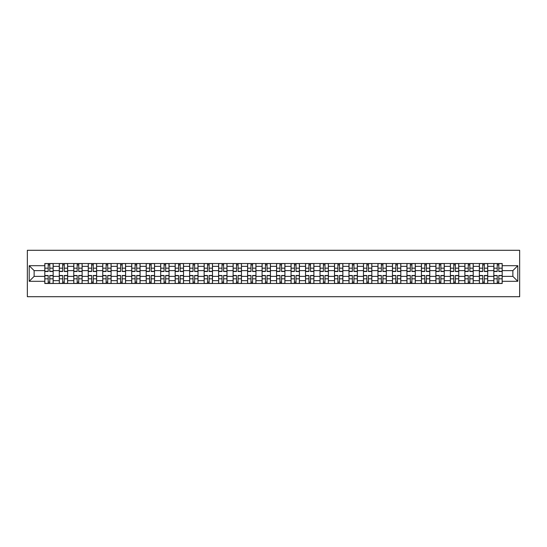 <?xml version="1.0" encoding="UTF-8"?>
<svg xmlns="http://www.w3.org/2000/svg" width="547" height="547" viewBox="0 0 547 547"><rect width="100%" height="100%" fill="white"/><g stroke="black" fill="none" stroke-linecap="round" stroke-linejoin="round"><path stroke-width="0.82" d="M27.35 296.713L519.65 296.713L519.65 250.287L27.35 250.287L27.35 296.713M59.288 283.483L59.288 266.348L53.162 266.348L53.162 283.483M53.162 266.348L53.162 263.517M59.288 266.348L59.288 263.517M67.65 263.517L67.65 283.483M73.777 283.483L73.777 263.517M82.132 263.517L82.132 283.483M88.258 283.483L88.258 263.517M96.621 263.517L96.621 283.483M102.747 283.483L102.747 263.517M111.103 263.517L111.103 283.483M117.229 283.483L117.229 263.517M125.584 263.517L125.584 283.483M131.718 283.483L131.718 263.517M140.073 263.517L140.073 283.483M146.199 283.483L146.199 263.517M154.555 263.517L154.555 283.483M160.688 283.483L160.688 263.517M169.044 263.517L169.044 283.483M175.17 283.483L175.17 263.517M183.525 263.517L183.525 283.483M189.652 283.483L189.652 263.517M198.014 263.517L198.014 283.483M204.14 283.483L204.14 263.517M212.496 263.517L212.496 283.483M218.622 283.483L218.622 263.517M226.984 263.517L226.984 283.483M233.111 283.483L233.111 263.517M241.466 263.517L241.466 283.483M247.593 283.483L247.593 263.517M255.948 263.517L255.948 283.483M262.081 283.483L262.081 263.517M270.437 263.517L270.437 283.483M276.563 283.483L276.563 263.517M284.919 263.517L284.919 283.483M291.052 283.483L291.052 263.517M299.407 263.517L299.407 283.483M305.534 283.483L305.534 263.517M313.889 263.517L313.889 283.483M320.016 283.483L320.016 263.517M328.378 263.517L328.378 283.483M334.504 283.483L334.504 263.517M342.86 263.517L342.86 283.483M348.986 283.483L348.986 263.517M357.348 263.517L357.348 283.483M363.475 283.483L363.475 263.517M371.83 263.517L371.83 283.483M377.956 283.483L377.956 263.517M386.312 263.517L386.312 283.483M392.445 283.483L392.445 263.517M400.801 263.517L400.801 283.483M406.927 283.483L406.927 263.517M415.282 263.517L415.282 283.483M421.416 283.483L421.416 263.517M429.771 263.517L429.771 283.483M435.897 283.483L435.897 263.517M444.253 263.517L444.253 283.483M450.379 283.483L450.379 263.517M458.742 263.517L458.742 283.483M464.868 283.483L464.868 263.517M473.223 263.517L473.223 283.483M479.35 283.483L479.35 263.517M487.712 263.517L487.712 283.483M493.838 283.483L493.838 263.517M493.838 276.379L487.712 276.379M479.35 276.379L473.223 276.379M464.868 276.379L458.742 276.379M450.379 276.379L444.253 276.379M435.897 276.379L429.771 276.379M421.416 276.379L415.282 276.379M406.927 276.379L400.801 276.379M392.445 276.379L386.312 276.379M377.956 276.379L371.83 276.379M363.475 276.379L357.348 276.379M348.986 276.379L342.86 276.379M334.504 276.379L328.378 276.379M320.016 276.379L313.889 276.379M305.534 276.379L299.407 276.379M291.052 276.379L284.919 276.379M276.563 276.379L270.437 276.379M262.081 276.379L255.948 276.379M247.593 276.379L241.466 276.379M233.111 276.379L226.984 276.379M218.622 276.379L212.496 276.379M204.14 276.379L198.014 276.379M189.652 276.379L183.525 276.379M175.17 276.379L169.044 276.379M160.688 276.379L154.555 276.379M146.199 276.379L140.073 276.379M131.718 276.379L125.584 276.379M117.229 276.379L111.103 276.379M102.747 276.379L96.621 276.379M88.258 276.379L82.132 276.379M73.777 276.379L67.65 276.379M59.288 276.379L53.162 276.379M493.838 270.621L487.712 270.621M479.35 270.621L473.223 270.621M464.868 270.621L458.742 270.621M450.379 270.621L444.253 270.621M435.897 270.621L429.771 270.621M421.416 270.621L415.282 270.621M406.927 270.621L400.801 270.621M392.445 270.621L386.312 270.621M377.956 270.621L371.83 270.621M363.475 270.621L357.348 270.621M348.986 270.621L342.86 270.621M334.504 270.621L328.378 270.621M320.016 270.621L313.889 270.621M305.534 270.621L299.407 270.621M291.052 270.621L284.919 270.621M276.563 270.621L270.437 270.621M262.081 270.621L255.948 270.621M247.593 270.621L241.466 270.621M233.111 270.621L226.984 270.621M218.622 270.621L212.496 270.621M204.14 270.621L198.014 270.621M189.652 270.621L183.525 270.621M175.17 270.621L169.044 270.621M160.688 270.621L154.555 270.621M146.199 270.621L140.073 270.621M131.718 270.621L125.584 270.621M117.229 270.621L111.103 270.621M102.747 270.621L96.621 270.621M88.258 270.621L82.132 270.621M73.777 270.621L67.65 270.621M59.288 270.621L53.162 270.621M34.126 276.379L44.806 276.379L44.806 270.621L34.126 270.621L34.126 276.379L29.21 281.302L29.21 265.698L44.806 265.698L44.806 270.621M502.194 270.621L502.194 276.379L512.874 276.379L512.874 270.621L502.194 270.621L502.194 263.517L44.806 263.517L44.806 265.698M502.194 265.698L517.79 265.698L517.79 281.302L502.194 281.302L502.194 276.379M44.806 276.379L44.806 283.483L502.194 283.483L502.194 281.302M44.806 281.302L29.21 281.302M49.777 282.088L48.198 282.088M48.198 264.912L49.777 264.912M64.259 282.088L62.679 282.088M62.679 264.912L64.259 264.912M78.741 282.088L77.168 282.088M77.168 264.912L78.741 264.912M93.229 282.088L91.65 282.088M91.65 264.912L93.229 264.912M107.711 282.088L106.132 282.088M106.132 264.912L107.711 264.912M122.2 282.088L120.62 282.088M120.62 264.912L122.2 264.912M136.682 282.088L135.102 282.088M135.102 264.912L136.682 264.912M151.17 282.088L149.591 282.088M149.591 264.912L151.17 264.912M165.652 282.088L164.073 282.088M164.073 264.912L165.652 264.912M180.141 282.088L178.561 282.088M178.561 264.912L180.141 264.912M194.623 282.088L193.043 282.088M193.043 264.912L194.623 264.912M209.104 282.088L207.532 282.088M207.532 264.912L209.104 264.912M223.593 282.088L222.014 282.088M222.014 264.912L223.593 264.912M238.075 282.088L236.495 282.088M236.495 264.912L238.075 264.912M252.564 282.088L250.984 282.088M250.984 264.912L252.564 264.912M267.045 282.088L265.466 282.088M265.466 264.912L267.045 264.912M281.534 282.088L279.955 282.088M279.955 264.912L281.534 264.912M296.016 282.088L294.436 282.088M294.436 264.912L296.016 264.912M310.505 282.088L308.925 282.088M308.925 264.912L310.505 264.912M324.986 282.088L323.407 282.088M323.407 264.912L324.986 264.912M339.468 282.088L337.896 282.088M337.896 264.912L339.468 264.912M353.957 282.088L352.377 282.088M352.377 264.912L353.957 264.912M368.439 282.088L366.859 282.088M366.859 264.912L368.439 264.912M382.927 282.088L381.348 282.088M381.348 264.912L382.927 264.912M397.409 282.088L395.83 282.088M395.83 264.912L397.409 264.912M411.898 282.088L410.318 282.088M410.318 264.912L411.898 264.912M426.38 282.088L424.8 282.088M424.8 264.912L426.38 264.912M440.868 282.088L439.289 282.088M439.289 264.912L440.868 264.912M455.35 282.088L453.771 282.088M453.771 264.912L455.35 264.912M469.832 282.088L468.259 282.088M468.259 264.912L469.832 264.912M484.321 282.088L482.741 282.088M482.741 264.912L484.321 264.912M498.802 282.088L497.223 282.088M497.223 264.912L498.802 264.912M29.21 265.698L34.126 270.621M512.874 276.379L517.79 281.302M512.874 270.621L517.79 265.698M49.777 271.503L49.777 263.613L53.114 263.613L53.114 271.503L49.777 271.503M48.198 264.816L49.777 264.816M46.803 263.613L44.854 263.613L44.854 271.503L48.198 271.503L48.198 263.613L51.165 263.613M48.198 275.497L48.198 283.387L44.854 283.387L44.854 275.497L48.198 275.497M49.777 282.184L48.198 282.184M51.165 283.387L53.114 283.387L53.114 275.497L49.777 275.497L49.777 283.387L46.803 283.387M64.259 271.503L64.259 263.613L67.602 263.613L67.602 271.503L64.259 271.503M62.679 264.816L64.259 264.816M61.285 263.613L59.336 263.613L59.336 271.503L62.679 271.503L62.679 263.613L65.654 263.613M78.741 271.503L78.741 263.613L82.084 263.613L82.084 271.503L78.741 271.503M77.168 264.816L78.741 264.816M75.773 263.613L73.824 263.613L73.824 271.503L77.168 271.503L77.168 263.613L80.135 263.613M93.229 271.503L93.229 263.613L96.573 263.613L96.573 271.503L93.229 271.503M91.65 264.816L93.229 264.816M90.255 263.613L88.306 263.613L88.306 271.503L91.65 271.503L91.65 263.613L94.624 263.613M62.679 275.497L62.679 283.387L59.336 283.387L59.336 275.497L62.679 275.497M64.259 282.184L62.679 282.184M65.654 283.387L67.602 283.387L67.602 275.497L64.259 275.497L64.259 283.387L61.285 283.387M77.168 275.497L77.168 283.387L73.824 283.387L73.824 275.497L77.168 275.497M78.741 282.184L77.168 282.184M80.135 283.387L82.084 283.387L82.084 275.497L78.741 275.497L78.741 283.387L75.773 283.387M91.65 275.497L91.65 283.387L88.306 283.387L88.306 275.497L91.65 275.497M93.229 282.184L91.65 282.184M94.624 283.387L96.573 283.387L96.573 275.497L93.229 275.497L93.229 283.387L90.255 283.387M107.711 271.503L107.711 263.613L111.055 263.613L111.055 271.503L107.711 271.503M106.132 264.816L107.711 264.816M104.744 263.613L102.795 263.613L102.795 271.503L106.132 271.503L106.132 263.613L109.106 263.613M122.2 271.503L122.2 263.613L125.543 263.613L125.543 271.503L122.2 271.503M120.62 264.816L122.2 264.816M119.225 263.613L117.277 263.613L117.277 271.503L120.62 271.503L120.62 263.613L123.588 263.613M106.132 275.497L106.132 283.387L102.795 283.387L102.795 275.497L106.132 275.497M107.711 282.184L106.132 282.184M109.106 283.387L111.055 283.387L111.055 275.497L107.711 275.497L107.711 283.387L104.744 283.387M120.62 275.497L120.62 283.387L117.277 283.387L117.277 275.497L120.62 275.497M122.2 282.184L120.62 282.184M123.588 283.387L125.543 283.387L125.543 275.497L122.2 275.497L122.2 283.387L119.225 283.387M136.682 271.503L136.682 263.613L140.025 263.613L140.025 271.503L136.682 271.503M135.102 264.816L136.682 264.816M133.714 263.613L131.759 263.613L131.759 271.503L135.102 271.503L135.102 263.613L138.076 263.613M151.17 271.503L151.17 263.613L154.514 263.613L154.514 271.503L151.17 271.503M149.591 264.816L151.17 264.816M148.196 263.613L146.247 263.613L146.247 271.503L149.591 271.503L149.591 263.613L152.558 263.613M165.652 271.503L165.652 263.613L168.996 263.613L168.996 271.503L165.652 271.503M164.073 264.816L165.652 264.816M162.685 263.613L160.729 263.613L160.729 271.503L164.073 271.503L164.073 263.613L167.047 263.613M180.141 271.503L180.141 263.613L183.477 263.613L183.477 271.503L180.141 271.503M178.561 264.816L180.141 264.816M177.166 263.613L175.218 263.613L175.218 271.503L178.561 271.503L178.561 263.613L181.529 263.613M194.623 271.503L194.623 263.613L197.966 263.613L197.966 271.503L194.623 271.503M193.043 264.816L194.623 264.816M191.648 263.613L189.7 263.613L189.7 271.503L193.043 271.503L193.043 263.613L196.017 263.613M209.104 271.503L209.104 263.613L212.448 263.613L212.448 271.503L209.104 271.503M207.532 264.816L209.104 264.816M206.137 263.613L204.188 263.613L204.188 271.503L207.532 271.503L207.532 263.613L210.499 263.613M223.593 271.503L223.593 263.613L226.937 263.613L226.937 271.503L223.593 271.503M222.014 264.816L223.593 264.816M220.619 263.613L218.67 263.613L218.67 271.503L222.014 271.503L222.014 263.613L224.988 263.613M238.075 271.503L238.075 263.613L241.418 263.613L241.418 271.503L238.075 271.503M236.495 264.816L238.075 264.816M235.107 263.613L233.159 263.613L233.159 271.503L236.495 271.503L236.495 263.613L239.47 263.613M135.102 275.497L135.102 283.387L131.759 283.387L131.759 275.497L135.102 275.497M136.682 282.184L135.102 282.184M138.076 283.387L140.025 283.387L140.025 275.497L136.682 275.497L136.682 283.387L133.714 283.387M149.591 275.497L149.591 283.387L146.247 283.387L146.247 275.497L149.591 275.497M151.17 282.184L149.591 282.184M152.558 283.387L154.514 283.387L154.514 275.497L151.17 275.497L151.17 283.387L148.196 283.387M164.073 275.497L164.073 283.387L160.729 283.387L160.729 275.497L164.073 275.497M165.652 282.184L164.073 282.184M167.047 283.387L168.996 283.387L168.996 275.497L165.652 275.497L165.652 283.387L162.685 283.387M178.561 275.497L178.561 283.387L175.218 283.387L175.218 275.497L178.561 275.497M180.141 282.184L178.561 282.184M181.529 283.387L183.477 283.387L183.477 275.497L180.141 275.497L180.141 283.387L177.166 283.387M193.043 275.497L193.043 283.387L189.7 283.387L189.7 275.497L193.043 275.497M194.623 282.184L193.043 282.184M196.017 283.387L197.966 283.387L197.966 275.497L194.623 275.497L194.623 283.387L191.648 283.387M207.532 275.497L207.532 283.387L204.188 283.387L204.188 275.497L207.532 275.497M209.104 282.184L207.532 282.184M210.499 283.387L212.448 283.387L212.448 275.497L209.104 275.497L209.104 283.387L206.137 283.387M222.014 275.497L222.014 283.387L218.67 283.387L218.67 275.497L222.014 275.497M223.593 282.184L222.014 282.184M224.988 283.387L226.937 283.387L226.937 275.497L223.593 275.497L223.593 283.387L220.619 283.387M236.495 275.497L236.495 283.387L233.159 283.387L233.159 275.497L236.495 275.497M238.075 282.184L236.495 282.184M239.47 283.387L241.418 283.387L241.418 275.497L238.075 275.497L238.075 283.387L235.107 283.387M252.564 271.503L252.564 263.613L255.907 263.613L255.907 271.503L252.564 271.503M250.984 264.816L252.564 264.816M249.589 263.613L247.641 263.613L247.641 271.503L250.984 271.503L250.984 263.613L253.952 263.613M267.045 271.503L267.045 263.613L270.389 263.613L270.389 271.503L267.045 271.503M265.466 264.816L267.045 264.816M264.078 263.613L262.122 263.613L262.122 271.503L265.466 271.503L265.466 263.613L268.44 263.613M281.534 271.503L281.534 263.613L284.878 263.613L284.878 271.503L281.534 271.503M279.955 264.816L281.534 264.816M278.56 263.613L276.611 263.613L276.611 271.503L279.955 271.503L279.955 263.613L282.922 263.613M296.016 271.503L296.016 263.613L299.359 263.613L299.359 271.503L296.016 271.503M294.436 264.816L296.016 264.816M293.048 263.613L291.093 263.613L291.093 271.503L294.436 271.503L294.436 263.613L297.411 263.613M310.505 271.503L310.505 263.613L313.841 263.613L313.841 271.503L310.505 271.503M308.925 264.816L310.505 264.816M307.53 263.613L305.582 263.613L305.582 271.503L308.925 271.503L308.925 263.613L311.893 263.613M324.986 271.503L324.986 263.613L328.33 263.613L328.33 271.503L324.986 271.503M323.407 264.816L324.986 264.816M322.012 263.613L320.063 263.613L320.063 271.503L323.407 271.503L323.407 263.613L326.381 263.613M339.468 271.503L339.468 263.613L342.812 263.613L342.812 271.503L339.468 271.503M337.896 264.816L339.468 264.816M336.501 263.613L334.552 263.613L334.552 271.503L337.896 271.503L337.896 263.613L340.863 263.613M353.957 271.503L353.957 263.613L357.3 263.613L357.3 271.503L353.957 271.503M352.377 264.816L353.957 264.816M350.983 263.613L349.034 263.613L349.034 271.503L352.377 271.503L352.377 263.613L355.352 263.613M368.439 271.503L368.439 263.613L371.782 263.613L371.782 271.503L368.439 271.503M366.859 264.816L368.439 264.816M365.471 263.613L363.523 263.613L363.523 271.503L366.859 271.503L366.859 263.613L369.834 263.613M382.927 271.503L382.927 263.613L386.271 263.613L386.271 271.503L382.927 271.503M381.348 264.816L382.927 264.816M379.953 263.613L378.004 263.613L378.004 271.503L381.348 271.503L381.348 263.613L384.315 263.613M397.409 271.503L397.409 263.613L400.753 263.613L400.753 271.503L397.409 271.503M395.83 264.816L397.409 264.816M394.442 263.613L392.486 263.613L392.486 271.503L395.83 271.503L395.83 263.613L398.804 263.613M411.898 271.503L411.898 263.613L415.241 263.613L415.241 271.503L411.898 271.503M410.318 264.816L411.898 264.816M408.924 263.613L406.975 263.613L406.975 271.503L410.318 271.503L410.318 263.613L413.286 263.613M426.38 271.503L426.38 263.613L429.723 263.613L429.723 271.503L426.38 271.503M424.8 264.816L426.38 264.816M423.412 263.613L421.457 263.613L421.457 271.503L424.8 271.503L424.8 263.613L427.775 263.613M440.868 271.503L440.868 263.613L444.205 263.613L444.205 271.503L440.868 271.503M439.289 264.816L440.868 264.816M437.894 263.613L435.945 263.613L435.945 271.503L439.289 271.503L439.289 263.613L442.256 263.613M455.35 271.503L455.35 263.613L458.694 263.613L458.694 271.503L455.35 271.503M453.771 264.816L455.35 264.816M452.376 263.613L450.427 263.613L450.427 271.503L453.771 271.503L453.771 263.613L456.745 263.613M250.984 275.497L250.984 283.387L247.641 283.387L247.641 275.497L250.984 275.497M252.564 282.184L250.984 282.184M253.952 283.387L255.907 283.387L255.907 275.497L252.564 275.497L252.564 283.387L249.589 283.387M265.466 275.497L265.466 283.387L262.122 283.387L262.122 275.497L265.466 275.497M267.045 282.184L265.466 282.184M268.44 283.387L270.389 283.387L270.389 275.497L267.045 275.497L267.045 283.387L264.078 283.387M279.955 275.497L279.955 283.387L276.611 283.387L276.611 275.497L279.955 275.497M281.534 282.184L279.955 282.184M282.922 283.387L284.878 283.387L284.878 275.497L281.534 275.497L281.534 283.387L278.56 283.387M294.436 275.497L294.436 283.387L291.093 283.387L291.093 275.497L294.436 275.497M296.016 282.184L294.436 282.184M297.411 283.387L299.359 283.387L299.359 275.497L296.016 275.497L296.016 283.387L293.048 283.387M308.925 275.497L308.925 283.387L305.582 283.387L305.582 275.497L308.925 275.497M310.505 282.184L308.925 282.184M311.893 283.387L313.841 283.387L313.841 275.497L310.505 275.497L310.505 283.387L307.53 283.387M323.407 275.497L323.407 283.387L320.063 283.387L320.063 275.497L323.407 275.497M324.986 282.184L323.407 282.184M326.381 283.387L328.33 283.387L328.33 275.497L324.986 275.497L324.986 283.387L322.012 283.387M337.896 275.497L337.896 283.387L334.552 283.387L334.552 275.497L337.896 275.497M339.468 282.184L337.896 282.184M340.863 283.387L342.812 283.387L342.812 275.497L339.468 275.497L339.468 283.387L336.501 283.387M352.377 275.497L352.377 283.387L349.034 283.387L349.034 275.497L352.377 275.497M353.957 282.184L352.377 282.184M355.352 283.387L357.3 283.387L357.3 275.497L353.957 275.497L353.957 283.387L350.983 283.387M366.859 275.497L366.859 283.387L363.523 283.387L363.523 275.497L366.859 275.497M368.439 282.184L366.859 282.184M369.834 283.387L371.782 283.387L371.782 275.497L368.439 275.497L368.439 283.387L365.471 283.387M381.348 275.497L381.348 283.387L378.004 283.387L378.004 275.497L381.348 275.497M382.927 282.184L381.348 282.184M384.315 283.387L386.271 283.387L386.271 275.497L382.927 275.497L382.927 283.387L379.953 283.387M395.83 275.497L395.83 283.387L392.486 283.387L392.486 275.497L395.83 275.497M397.409 282.184L395.83 282.184M398.804 283.387L400.753 283.387L400.753 275.497L397.409 275.497L397.409 283.387L394.442 283.387M410.318 275.497L410.318 283.387L406.975 283.387L406.975 275.497L410.318 275.497M411.898 282.184L410.318 282.184M413.286 283.387L415.241 283.387L415.241 275.497L411.898 275.497L411.898 283.387L408.924 283.387M424.8 275.497L424.8 283.387L421.457 283.387L421.457 275.497L424.8 275.497M426.38 282.184L424.8 282.184M427.775 283.387L429.723 283.387L429.723 275.497L426.38 275.497L426.38 283.387L423.412 283.387M439.289 275.497L439.289 283.387L435.945 283.387L435.945 275.497L439.289 275.497M440.868 282.184L439.289 282.184M442.256 283.387L444.205 283.387L444.205 275.497L440.868 275.497L440.868 283.387L437.894 283.387M453.771 275.497L453.771 283.387L450.427 283.387L450.427 275.497L453.771 275.497M455.35 282.184L453.771 282.184M456.745 283.387L458.694 283.387L458.694 275.497L455.35 275.497L455.35 283.387L452.376 283.387M469.832 271.503L469.832 263.613L473.176 263.613L473.176 271.503L469.832 271.503M468.259 264.816L469.832 264.816M466.864 263.613L464.916 263.613L464.916 271.503L468.259 271.503L468.259 263.613L471.227 263.613M468.259 275.497L468.259 283.387L464.916 283.387L464.916 275.497L468.259 275.497M469.832 282.184L468.259 282.184M471.227 283.387L473.176 283.387L473.176 275.497L469.832 275.497L469.832 283.387L466.864 283.387M484.321 271.503L484.321 263.613L487.664 263.613L487.664 271.503L484.321 271.503M482.741 264.816L484.321 264.816M481.346 263.613L479.398 263.613L479.398 271.503L482.741 271.503L482.741 263.613L485.715 263.613M482.741 275.497L482.741 283.387L479.398 283.387L479.398 275.497L482.741 275.497M484.321 282.184L482.741 282.184M485.715 283.387L487.664 283.387L487.664 275.497L484.321 275.497L484.321 283.387L481.346 283.387M498.802 271.503L498.802 263.613L502.146 263.613L502.146 271.503L498.802 271.503M497.223 264.816L498.802 264.816M495.835 263.613L493.886 263.613L493.886 271.503L497.223 271.503L497.223 263.613L500.197 263.613M497.223 275.497L497.223 283.387L493.886 283.387L493.886 275.497L497.223 275.497M498.802 282.184L497.223 282.184M500.197 283.387L502.146 283.387L502.146 275.497L498.802 275.497L498.802 283.387L495.835 283.387M479.35 266.348L473.223 266.348M464.868 266.348L458.742 266.348M450.379 266.348L444.253 266.348M435.897 266.348L429.771 266.348M421.416 266.348L415.282 266.348M406.927 266.348L400.801 266.348M392.445 266.348L386.312 266.348M377.956 266.348L371.83 266.348M363.475 266.348L357.348 266.348M348.986 266.348L342.86 266.348M334.504 266.348L328.378 266.348M320.016 266.348L313.889 266.348M305.534 266.348L299.407 266.348M291.052 266.348L284.919 266.348M276.563 266.348L270.437 266.348M262.081 266.348L255.948 266.348M247.593 266.348L241.466 266.348M233.111 266.348L226.984 266.348M218.622 266.348L212.496 266.348M204.14 266.348L198.014 266.348M189.652 266.348L183.525 266.348M175.17 266.348L169.044 266.348M160.688 266.348L154.555 266.348M146.199 266.348L140.073 266.348M131.718 266.348L125.584 266.348M117.229 266.348L111.103 266.348M102.747 266.348L96.621 266.348M88.258 266.348L82.132 266.348M73.777 266.348L67.65 266.348M493.838 266.348L487.712 266.348M479.35 280.652L473.223 280.652M464.868 280.652L458.742 280.652M450.379 280.652L444.253 280.652M435.897 280.652L429.771 280.652M421.416 280.652L415.282 280.652M406.927 280.652L400.801 280.652M392.445 280.652L386.312 280.652M377.956 280.652L371.83 280.652M363.475 280.652L357.348 280.652M348.986 280.652L342.86 280.652M334.504 280.652L328.378 280.652M320.016 280.652L313.889 280.652M305.534 280.652L299.407 280.652M291.052 280.652L284.919 280.652M276.563 280.652L270.437 280.652M262.081 280.652L255.948 280.652M247.593 280.652L241.466 280.652M233.111 280.652L226.984 280.652M218.622 280.652L212.496 280.652M204.14 280.652L198.014 280.652M189.652 280.652L183.525 280.652M175.17 280.652L169.044 280.652M160.688 280.652L154.555 280.652M146.199 280.652L140.073 280.652M131.718 280.652L125.584 280.652M117.229 280.652L111.103 280.652M102.747 280.652L96.621 280.652M88.258 280.652L82.132 280.652M73.777 280.652L67.65 280.652M59.288 280.652L53.162 280.652M493.838 280.652L487.712 280.652M49.777 271.305L53.114 271.305M49.777 268.174L53.114 268.174M44.854 271.305L48.198 271.305M44.854 268.174L48.198 268.174M48.198 275.695L44.854 275.695M48.198 278.826L44.854 278.826M53.114 275.695L49.777 275.695M53.114 278.826L49.777 278.826M64.259 271.305L67.602 271.305M64.259 268.174L67.602 268.174M59.336 271.305L62.679 271.305M59.336 268.174L62.679 268.174M78.741 271.305L82.084 271.305M78.741 268.174L82.084 268.174M73.824 271.305L77.168 271.305M73.824 268.174L77.168 268.174M93.229 271.305L96.573 271.305M93.229 268.174L96.573 268.174M88.306 271.305L91.65 271.305M88.306 268.174L91.65 268.174M62.679 275.695L59.336 275.695M62.679 278.826L59.336 278.826M67.602 275.695L64.259 275.695M67.602 278.826L64.259 278.826M77.168 275.695L73.824 275.695M77.168 278.826L73.824 278.826M82.084 275.695L78.741 275.695M82.084 278.826L78.741 278.826M91.65 275.695L88.306 275.695M91.65 278.826L88.306 278.826M96.573 275.695L93.229 275.695M96.573 278.826L93.229 278.826M107.711 271.305L111.055 271.305M107.711 268.174L111.055 268.174M102.795 271.305L106.132 271.305M102.795 268.174L106.132 268.174M122.2 271.305L125.543 271.305M122.2 268.174L125.543 268.174M117.277 271.305L120.62 271.305M117.277 268.174L120.62 268.174M106.132 275.695L102.795 275.695M106.132 278.826L102.795 278.826M111.055 275.695L107.711 275.695M111.055 278.826L107.711 278.826M120.62 275.695L117.277 275.695M120.62 278.826L117.277 278.826M125.543 275.695L122.2 275.695M125.543 278.826L122.2 278.826M136.682 271.305L140.025 271.305M136.682 268.174L140.025 268.174M131.759 271.305L135.102 271.305M131.759 268.174L135.102 268.174M151.17 271.305L154.514 271.305M151.17 268.174L154.514 268.174M146.247 271.305L149.591 271.305M146.247 268.174L149.591 268.174M165.652 271.305L168.996 271.305M165.652 268.174L168.996 268.174M160.729 271.305L164.073 271.305M160.729 268.174L164.073 268.174M180.141 271.305L183.477 271.305M180.141 268.174L183.477 268.174M175.218 271.305L178.561 271.305M175.218 268.174L178.561 268.174M194.623 271.305L197.966 271.305M194.623 268.174L197.966 268.174M189.7 271.305L193.043 271.305M189.7 268.174L193.043 268.174M209.104 271.305L212.448 271.305M209.104 268.174L212.448 268.174M204.188 271.305L207.532 271.305M204.188 268.174L207.532 268.174M223.593 271.305L226.937 271.305M223.593 268.174L226.937 268.174M218.67 271.305L222.014 271.305M218.67 268.174L222.014 268.174M238.075 271.305L241.418 271.305M238.075 268.174L241.418 268.174M233.159 271.305L236.495 271.305M233.159 268.174L236.495 268.174M135.102 275.695L131.759 275.695M135.102 278.826L131.759 278.826M140.025 275.695L136.682 275.695M140.025 278.826L136.682 278.826M149.591 275.695L146.247 275.695M149.591 278.826L146.247 278.826M154.514 275.695L151.17 275.695M154.514 278.826L151.17 278.826M164.073 275.695L160.729 275.695M164.073 278.826L160.729 278.826M168.996 275.695L165.652 275.695M168.996 278.826L165.652 278.826M178.561 275.695L175.218 275.695M178.561 278.826L175.218 278.826M183.477 275.695L180.141 275.695M183.477 278.826L180.141 278.826M193.043 275.695L189.7 275.695M193.043 278.826L189.7 278.826M197.966 275.695L194.623 275.695M197.966 278.826L194.623 278.826M207.532 275.695L204.188 275.695M207.532 278.826L204.188 278.826M212.448 275.695L209.104 275.695M212.448 278.826L209.104 278.826M222.014 275.695L218.67 275.695M222.014 278.826L218.67 278.826M226.937 275.695L223.593 275.695M226.937 278.826L223.593 278.826M236.495 275.695L233.159 275.695M236.495 278.826L233.159 278.826M241.418 275.695L238.075 275.695M241.418 278.826L238.075 278.826M252.564 271.305L255.907 271.305M252.564 268.174L255.907 268.174M247.641 271.305L250.984 271.305M247.641 268.174L250.984 268.174M267.045 271.305L270.389 271.305M267.045 268.174L270.389 268.174M262.122 271.305L265.466 271.305M262.122 268.174L265.466 268.174M281.534 271.305L284.878 271.305M281.534 268.174L284.878 268.174M276.611 271.305L279.955 271.305M276.611 268.174L279.955 268.174M296.016 271.305L299.359 271.305M296.016 268.174L299.359 268.174M291.093 271.305L294.436 271.305M291.093 268.174L294.436 268.174M310.505 271.305L313.841 271.305M310.505 268.174L313.841 268.174M305.582 271.305L308.925 271.305M305.582 268.174L308.925 268.174M324.986 271.305L328.33 271.305M324.986 268.174L328.33 268.174M320.063 271.305L323.407 271.305M320.063 268.174L323.407 268.174M339.468 271.305L342.812 271.305M339.468 268.174L342.812 268.174M334.552 271.305L337.896 271.305M334.552 268.174L337.896 268.174M353.957 271.305L357.3 271.305M353.957 268.174L357.3 268.174M349.034 271.305L352.377 271.305M349.034 268.174L352.377 268.174M368.439 271.305L371.782 271.305M368.439 268.174L371.782 268.174M363.523 271.305L366.859 271.305M363.523 268.174L366.859 268.174M382.927 271.305L386.271 271.305M382.927 268.174L386.271 268.174M378.004 271.305L381.348 271.305M378.004 268.174L381.348 268.174M397.409 271.305L400.753 271.305M397.409 268.174L400.753 268.174M392.486 271.305L395.83 271.305M392.486 268.174L395.83 268.174M411.898 271.305L415.241 271.305M411.898 268.174L415.241 268.174M406.975 271.305L410.318 271.305M406.975 268.174L410.318 268.174M426.38 271.305L429.723 271.305M426.38 268.174L429.723 268.174M421.457 271.305L424.8 271.305M421.457 268.174L424.8 268.174M440.868 271.305L444.205 271.305M440.868 268.174L444.205 268.174M435.945 271.305L439.289 271.305M435.945 268.174L439.289 268.174M455.35 271.305L458.694 271.305M455.35 268.174L458.694 268.174M450.427 271.305L453.771 271.305M450.427 268.174L453.771 268.174M250.984 275.695L247.641 275.695M250.984 278.826L247.641 278.826M255.907 275.695L252.564 275.695M255.907 278.826L252.564 278.826M265.466 275.695L262.122 275.695M265.466 278.826L262.122 278.826M270.389 275.695L267.045 275.695M270.389 278.826L267.045 278.826M279.955 275.695L276.611 275.695M279.955 278.826L276.611 278.826M284.878 275.695L281.534 275.695M284.878 278.826L281.534 278.826M294.436 275.695L291.093 275.695M294.436 278.826L291.093 278.826M299.359 275.695L296.016 275.695M299.359 278.826L296.016 278.826M308.925 275.695L305.582 275.695M308.925 278.826L305.582 278.826M313.841 275.695L310.505 275.695M313.841 278.826L310.505 278.826M323.407 275.695L320.063 275.695M323.407 278.826L320.063 278.826M328.33 275.695L324.986 275.695M328.33 278.826L324.986 278.826M337.896 275.695L334.552 275.695M337.896 278.826L334.552 278.826M342.812 275.695L339.468 275.695M342.812 278.826L339.468 278.826M352.377 275.695L349.034 275.695M352.377 278.826L349.034 278.826M357.3 275.695L353.957 275.695M357.3 278.826L353.957 278.826M366.859 275.695L363.523 275.695M366.859 278.826L363.523 278.826M371.782 275.695L368.439 275.695M371.782 278.826L368.439 278.826M381.348 275.695L378.004 275.695M381.348 278.826L378.004 278.826M386.271 275.695L382.927 275.695M386.271 278.826L382.927 278.826M395.83 275.695L392.486 275.695M395.83 278.826L392.486 278.826M400.753 275.695L397.409 275.695M400.753 278.826L397.409 278.826M410.318 275.695L406.975 275.695M410.318 278.826L406.975 278.826M415.241 275.695L411.898 275.695M415.241 278.826L411.898 278.826M424.8 275.695L421.457 275.695M424.8 278.826L421.457 278.826M429.723 275.695L426.38 275.695M429.723 278.826L426.38 278.826M439.289 275.695L435.945 275.695M439.289 278.826L435.945 278.826M444.205 275.695L440.868 275.695M444.205 278.826L440.868 278.826M453.771 275.695L450.427 275.695M453.771 278.826L450.427 278.826M458.694 275.695L455.35 275.695M458.694 278.826L455.35 278.826M469.832 271.305L473.176 271.305M469.832 268.174L473.176 268.174M464.916 271.305L468.259 271.305M464.916 268.174L468.259 268.174M468.259 275.695L464.916 275.695M468.259 278.826L464.916 278.826M473.176 275.695L469.832 275.695M473.176 278.826L469.832 278.826M484.321 271.305L487.664 271.305M484.321 268.174L487.664 268.174M479.398 271.305L482.741 271.305M479.398 268.174L482.741 268.174M482.741 275.695L479.398 275.695M482.741 278.826L479.398 278.826M487.664 275.695L484.321 275.695M487.664 278.826L484.321 278.826M498.802 271.305L502.146 271.305M498.802 268.174L502.146 268.174M493.886 271.305L497.223 271.305M493.886 268.174L497.223 268.174M497.223 275.695L493.886 275.695M497.223 278.826L493.886 278.826M502.146 275.695L498.802 275.695M502.146 278.826L498.802 278.826"/></g></svg>
